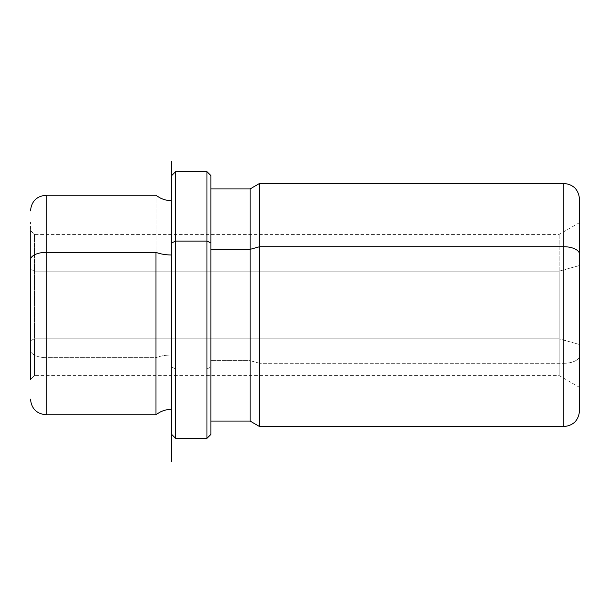 <?xml version="1.0" encoding="UTF-8"?>
<svg xmlns="http://www.w3.org/2000/svg" width="610" height="610" viewBox="0 0 610 610"><rect width="100%" height="100%" fill="white"/><g stroke="black" fill="none" stroke-linecap="round" stroke-linejoin="round"><path stroke-width="0.46" stroke-dasharray="3.05 2.29" d="M155.985 357.643L155.985 414.8L155.985 357.643A25.155 12.063 0 0 1 171.669 355.012A25.155 12.063 180 0 0 155.985 357.643L46.185 357.643L46.185 414.8L46.185 357.643L155.985 357.643L155.985 195.2L155.985 357.643M171.669 254.988L171.669 409.31L171.669 254.988M250.1 421.075L250.1 360.647L210.885 360.647L210.885 421.075L210.885 188.925L210.885 360.647L250.1 360.647L250.1 188.925L250.1 421.075M259.608 426.565L259.608 363.278L250.1 360.647L259.608 363.278L259.608 183.435L259.608 426.565M579.5 344.482L579.5 265.518L559.126 271.16L559.126 375.585L559.126 338.84L579.5 344.482L559.126 338.84L559.126 234.415L559.126 271.16L579.5 265.518L579.5 222.65L579.5 344.482M210.885 242.955L210.885 421.075M210.885 249.353L210.885 419.337L210.885 249.353M206.965 368.92L206.965 438.331L206.965 368.92L210.885 367.045L206.965 368.92L175.596 368.92L175.596 438.331L175.596 368.92L206.965 368.92L206.965 171.669L206.965 368.92M210.885 434.404L210.885 175.596M171.669 409.31L171.669 242.955M171.669 434.404L171.669 175.596L171.669 367.045L175.596 368.92L175.596 171.669L175.596 368.92L171.669 367.045L171.669 434.404L171.669 305L328.531 305M34.419 271.16L34.419 375.585L34.419 338.84L559.126 338.84L559.126 375.585L559.126 271.16L34.419 271.16L559.126 271.16L559.126 234.415L559.126 338.84L34.419 338.84L34.419 234.415L34.419 338.84L30.5 340.723L30.5 230.496L30.5 269.277L34.419 271.16L30.5 269.277L30.5 379.504L30.5 340.723L34.419 338.84L34.419 375.585L34.419 271.16M579.5 254.24L579.5 355.76A15.685 7.518 0 0 1 563.815 363.278L563.815 426.565L563.815 363.278L259.608 363.278L563.815 363.278L563.815 183.435L563.815 363.278A15.685 7.518 180 0 0 579.5 355.76L579.5 387.35L559.126 375.585L34.419 375.585L30.5 379.504L30.5 222.406L30.5 350.117A15.685 7.518 180 0 0 46.185 357.643L46.185 195.2L46.185 357.643A15.685 7.518 0 0 1 30.5 350.117L30.5 379.504M579.5 410.881L579.5 199.119M30.5 340.723L30.5 239.616L30.5 340.723M579.5 222.65L559.126 234.415L34.419 234.415L30.5 230.496"/><path stroke-width="0.91" d="M30.5 399.115C31.43 408.639 36.661 413.87 46.185 414.8L46.185 252.357L46.185 414.8L155.985 414.8L155.985 252.357A25.155 12.063 180 0 0 171.669 254.988A25.155 12.063 0 0 1 155.985 252.357L155.985 414.8C160.59 411.193 165.821 409.363 171.669 409.31L171.669 242.955L175.596 241.08L206.965 241.08L210.885 242.955L210.885 434.404L206.965 438.331L206.965 171.669L206.965 438.331L175.596 438.331L175.596 171.669L175.596 438.331L171.669 434.404L171.669 161.49L171.669 461.854M210.885 249.353L250.1 249.353L250.1 421.075L250.1 249.353L210.885 249.353M579.5 387.35L579.5 199.119C578.57 189.596 573.339 184.365 563.815 183.435L563.815 246.722L259.608 246.722L563.815 246.722L563.815 183.435L259.608 183.435L259.608 246.722L259.608 183.435L250.1 188.925L250.1 249.353L259.608 246.722L259.608 426.565L259.608 246.722L250.1 249.353L250.1 188.925L210.885 188.925M579.5 254.24L579.5 410.881C578.57 420.404 573.339 425.635 563.815 426.565L563.815 246.722A15.685 7.518 0 0 1 579.5 254.24A15.685 7.518 180 0 0 563.815 246.722L563.815 426.565L259.608 426.565L250.1 421.075L210.885 421.075L210.885 242.955L206.965 241.08L175.596 241.08L171.669 242.955M171.669 175.596L175.596 171.669L206.965 171.669L210.885 175.596L210.885 242.955M46.185 252.357L155.985 252.357L46.185 252.357L46.185 195.2L46.185 252.357A15.685 7.518 180 0 0 30.5 259.883L30.5 379.504L30.5 259.883A15.685 7.518 0 0 1 46.185 252.357M30.5 210.885C31.43 201.361 36.661 196.13 46.185 195.2L155.985 195.2C160.59 198.807 165.821 200.637 171.669 200.69"/></g></svg>
